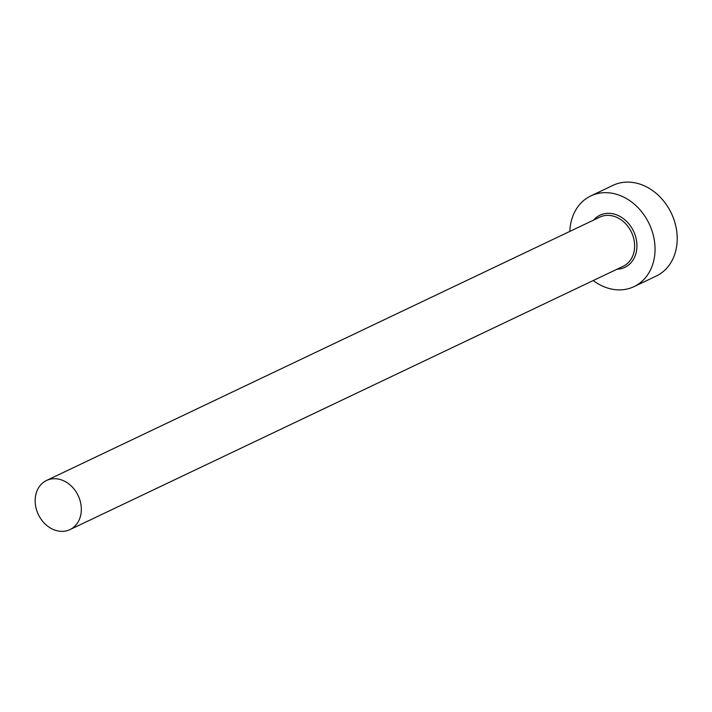 <?xml version="1.0" encoding="UTF-8"?>
<svg xmlns="http://www.w3.org/2000/svg" width="712" height="712" viewBox="0 0 712 712"><rect width="100%" height="100%" fill="white"/><g stroke="black" fill="none" stroke-linecap="round" stroke-linejoin="round"><path stroke-width="1.07" d="M80.892 504.176A27.216 22.045 -115.5 0 0 46.547 480.467A27.216 22.045 -115.5 0 0 35.6 505.912A27.216 22.045 -115.5 0 0 69.936 529.612A27.216 22.045 -115.5 0 0 80.892 504.176M593.238 280.546A50.241 40.7 -115.5 0 0 634.018 286.633A50.241 40.7 -115.5 0 0 654.23 239.668A50.241 40.7 -115.5 0 0 590.835 195.907A50.241 40.7 -115.5 0 0 569.84 231.4M634.018 286.633L656.188 276.087A50.241 40.7 -115.5 0 0 676.4 229.122A50.241 40.7 -115.5 0 0 613.005 185.351L590.835 195.907M593.639 220.07A28.889 23.398 64.5 0 1 618.506 215.674A28.889 23.398 64.5 0 1 636.466 240.353A28.889 23.398 64.5 0 1 617.037 269.216M69.936 529.612L623.24 266.261A27.216 22.045 -115.5 0 0 634.187 240.825A27.216 22.045 -115.5 0 0 599.842 217.115L46.547 480.467"/></g></svg>
